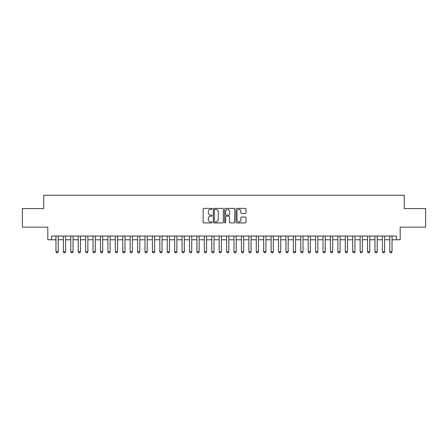 <?xml version="1.0" encoding="UTF-8"?>
<svg xmlns="http://www.w3.org/2000/svg" width="448" height="448" viewBox="0 0 448 448"><rect width="100%" height="100%" fill="white"/><g stroke="black" fill="none" stroke-linecap="round" stroke-linejoin="round"><path stroke-width="0.67" d="M212.128 208.88A0.51 0.51 0 0 0 211.618 208.37L203.885 208.37A0.728 0.728 0 0 0 203.157 209.098L203.157 222.208A0.728 0.728 0 0 0 203.885 222.936L211.618 222.936A0.51 0.51 0 0 0 212.128 222.426A0.51 0.51 0 0 0 211.618 221.917L210.622 221.917A2.33 2.33 0 0 1 208.292 219.587L208.292 218.495A2.33 2.33 0 0 1 210.622 216.166L211.618 216.166A0.51 0.51 0 0 0 212.128 215.656A0.51 0.51 0 0 0 211.618 215.146L210.622 215.146A2.33 2.33 0 0 1 208.292 212.817L208.292 211.719A2.33 2.33 0 0 1 210.622 209.39L211.618 209.39A0.51 0.51 0 0 0 212.128 208.88M245.28 213.506A0.728 0.728 0 0 0 246.008 212.778L246.008 209.098A0.728 0.728 0 0 0 245.28 208.37L236.69 208.37A0.728 0.728 0 0 0 235.962 209.098L235.962 222.208A0.728 0.728 0 0 0 236.69 222.936L245.28 222.936A0.728 0.728 0 0 0 246.008 222.208L246.008 217.767A0.728 0.728 0 0 0 245.28 217.039L241.606 217.039A0.728 0.728 0 0 0 240.878 217.767L240.878 219.968A1.949 1.949 0 0 1 238.93 221.917A1.949 1.949 0 0 1 236.981 219.968L236.981 211.338A1.949 1.949 0 0 1 238.93 209.39A1.949 1.949 0 0 1 240.878 211.338L240.878 212.778A0.728 0.728 0 0 0 241.606 213.506L245.28 213.506M51.52 239.764L51.52 236.057L396.48 236.057L396.48 239.764L400.193 239.764L400.193 227.153L425.6 227.153L425.6 208.606L404.27 208.606L404.27 195.255L43.73 195.255L43.73 208.606L22.4 208.606L22.4 227.153L47.807 227.153L47.807 239.764L55.966 239.764M223.362 209.098A0.728 0.728 0 0 0 222.634 208.37L214.043 208.37A0.728 0.728 0 0 0 213.315 209.098L213.315 222.208A0.728 0.728 0 0 0 214.043 222.936L222.634 222.936A0.728 0.728 0 0 0 223.362 222.208L223.362 209.098M225.366 208.37L233.957 208.37A0.728 0.728 0 0 1 234.685 209.098L234.685 222.208A0.728 0.728 0 0 1 233.957 222.936L230.283 222.936A0.728 0.728 0 0 1 229.555 222.208L229.555 216.894A0.728 0.728 0 0 0 228.822 216.166L226.386 216.166A0.728 0.728 0 0 0 225.658 216.894L225.658 222.426A0.51 0.51 0 0 1 225.148 222.936A0.51 0.51 0 0 1 224.638 222.426L224.638 209.098A0.728 0.728 0 0 1 225.366 208.37M58.195 239.764L63.386 239.764M65.615 239.764L70.806 239.764M73.03 239.764L78.226 239.764M80.45 239.764L85.641 239.764M87.87 239.764L93.061 239.764M95.29 239.764L100.481 239.764M102.704 239.764L107.901 239.764M110.124 239.764L115.315 239.764M117.544 239.764L122.735 239.764M124.964 239.764L130.155 239.764M132.378 239.764L137.575 239.764M139.798 239.764L144.99 239.764M147.218 239.764L152.41 239.764M154.638 239.764L159.83 239.764M162.053 239.764L167.25 239.764M169.473 239.764L174.664 239.764M176.893 239.764L182.084 239.764M184.313 239.764L189.504 239.764M191.727 239.764L196.924 239.764M199.147 239.764L204.338 239.764M206.567 239.764L211.758 239.764M213.987 239.764L219.178 239.764M221.402 239.764L226.598 239.764M228.822 239.764L234.013 239.764M236.242 239.764L241.433 239.764M243.662 239.764L248.853 239.764M251.076 239.764L256.273 239.764M258.496 239.764L263.687 239.764M265.916 239.764L271.107 239.764M273.336 239.764L278.527 239.764M280.75 239.764L285.947 239.764M288.17 239.764L293.362 239.764M295.59 239.764L300.782 239.764M303.01 239.764L308.202 239.764M310.425 239.764L315.622 239.764M317.845 239.764L323.036 239.764M325.265 239.764L330.456 239.764M332.685 239.764L337.876 239.764M340.099 239.764L345.296 239.764M347.519 239.764L352.71 239.764M354.939 239.764L360.13 239.764M362.359 239.764L367.55 239.764M369.774 239.764L374.97 239.764M377.194 239.764L382.385 239.764M384.614 239.764L389.805 239.764M392.034 239.764L396.48 239.764M214.844 209.39A0.51 0.51 0 0 0 214.334 209.899L214.334 221.407A0.51 0.51 0 0 0 214.844 221.917L215.897 221.917A2.33 2.33 0 0 0 218.226 219.587L218.226 211.719A2.33 2.33 0 0 0 215.897 209.39L214.844 209.39M229.555 211.378A1.949 1.949 0 0 0 227.606 209.429A1.949 1.949 0 0 0 225.658 211.378L225.658 214.418A0.728 0.728 0 0 0 226.386 215.146L228.822 215.146A0.728 0.728 0 0 0 229.555 214.418L229.555 211.378M58.195 236.057L58.195 251.782L57.641 252.745L56.526 252.745L55.966 251.782L55.966 236.057M55.966 251.782L58.195 251.782M65.615 236.057L65.615 251.782L65.055 252.745L63.946 252.745L63.386 251.782L63.386 236.057M63.386 251.782L65.615 251.782M73.03 236.057L73.03 251.782L72.475 252.745L71.361 252.745L70.806 251.782L70.806 236.057M70.806 251.782L73.03 251.782M80.45 236.057L80.45 251.782L79.895 252.745L78.781 252.745L78.226 251.782L78.226 236.057M78.226 251.782L80.45 251.782M87.87 236.057L87.87 251.782L87.315 252.745L86.201 252.745L85.641 251.782L85.641 236.057M85.641 251.782L87.87 251.782M95.29 236.057L95.29 251.782L94.73 252.745L93.621 252.745L93.061 251.782L93.061 236.057M93.061 251.782L95.29 251.782M102.704 236.057L102.704 251.782L102.15 252.745L101.035 252.745L100.481 251.782L100.481 236.057M100.481 251.782L102.704 251.782M110.124 236.057L110.124 251.782L109.57 252.745L108.455 252.745L107.901 251.782L107.901 236.057M107.901 251.782L110.124 251.782M117.544 236.057L117.544 251.782L116.99 252.745L115.875 252.745L115.315 251.782L115.315 236.057M115.315 251.782L117.544 251.782M124.964 236.057L124.964 251.782L124.404 252.745L123.295 252.745L122.735 251.782L122.735 236.057M122.735 251.782L124.964 251.782M132.378 236.057L132.378 251.782L131.824 252.745L130.71 252.745L130.155 251.782L130.155 236.057M130.155 251.782L132.378 251.782M139.798 236.057L139.798 251.782L139.244 252.745L138.13 252.745L137.575 251.782L137.575 236.057M137.575 251.782L139.798 251.782M147.218 236.057L147.218 251.782L146.664 252.745L145.55 252.745L144.99 251.782L144.99 236.057M144.99 251.782L147.218 251.782M154.638 236.057L154.638 251.782L154.078 252.745L152.97 252.745L152.41 251.782L152.41 236.057M152.41 251.782L154.638 251.782M162.053 236.057L162.053 251.782L161.498 252.745L160.384 252.745L159.83 251.782L159.83 236.057M159.83 251.782L162.053 251.782M169.473 236.057L169.473 251.782L168.918 252.745L167.804 252.745L167.25 251.782L167.25 236.057M167.25 251.782L169.473 251.782M176.893 236.057L176.893 251.782L176.338 252.745L175.224 252.745L174.664 251.782L174.664 236.057M174.664 251.782L176.893 251.782M184.313 236.057L184.313 251.782L183.753 252.745L182.644 252.745L182.084 251.782L182.084 236.057M182.084 251.782L184.313 251.782M191.727 236.057L191.727 251.782L191.173 252.745L190.058 252.745L189.504 251.782L189.504 236.057M189.504 251.782L191.727 251.782M199.147 236.057L199.147 251.782L198.593 252.745L197.478 252.745L196.924 251.782L196.924 236.057M196.924 251.782L199.147 251.782M206.567 236.057L206.567 251.782L206.007 252.745L204.898 252.745L204.338 251.782L204.338 236.057M204.338 251.782L206.567 251.782M213.987 236.057L213.987 251.782L213.427 252.745L212.318 252.745L211.758 251.782L211.758 236.057M211.758 251.782L213.987 251.782M221.402 236.057L221.402 251.782L220.847 252.745L219.733 252.745L219.178 251.782L219.178 236.057M219.178 251.782L221.402 251.782M228.822 236.057L228.822 251.782L228.267 252.745L227.153 252.745L226.598 251.782L226.598 236.057M226.598 251.782L228.822 251.782M236.242 236.057L236.242 251.782L235.682 252.745L234.573 252.745L234.013 251.782L234.013 236.057M234.013 251.782L236.242 251.782M243.662 236.057L243.662 251.782L243.102 252.745L241.993 252.745L241.433 251.782L241.433 236.057M241.433 251.782L243.662 251.782M251.076 236.057L251.076 251.782L250.522 252.745L249.407 252.745L248.853 251.782L248.853 236.057M248.853 251.782L251.076 251.782M258.496 236.057L258.496 251.782L257.942 252.745L256.827 252.745L256.273 251.782L256.273 236.057M256.273 251.782L258.496 251.782M265.916 236.057L265.916 251.782L265.356 252.745L264.247 252.745L263.687 251.782L263.687 236.057M263.687 251.782L265.916 251.782M273.336 236.057L273.336 251.782L272.776 252.745L271.662 252.745L271.107 251.782L271.107 236.057M271.107 251.782L273.336 251.782M280.75 236.057L280.75 251.782L280.196 252.745L279.082 252.745L278.527 251.782L278.527 236.057M278.527 251.782L280.75 251.782M288.17 236.057L288.17 251.782L287.616 252.745L286.502 252.745L285.947 251.782L285.947 236.057M285.947 251.782L288.17 251.782M295.59 236.057L295.59 251.782L295.03 252.745L293.922 252.745L293.362 251.782L293.362 236.057M293.362 251.782L295.59 251.782M303.01 236.057L303.01 251.782L302.45 252.745L301.336 252.745L300.782 251.782L300.782 236.057M300.782 251.782L303.01 251.782M310.425 236.057L310.425 251.782L309.87 252.745L308.756 252.745L308.202 251.782L308.202 236.057M308.202 251.782L310.425 251.782M317.845 236.057L317.845 251.782L317.29 252.745L316.176 252.745L315.622 251.782L315.622 236.057M315.622 251.782L317.845 251.782M325.265 236.057L325.265 251.782L324.705 252.745L323.596 252.745L323.036 251.782L323.036 236.057M323.036 251.782L325.265 251.782M332.685 236.057L332.685 251.782L332.125 252.745L331.01 252.745L330.456 251.782L330.456 236.057M330.456 251.782L332.685 251.782M340.099 236.057L340.099 251.782L339.545 252.745L338.43 252.745L337.876 251.782L337.876 236.057M337.876 251.782L340.099 251.782M347.519 236.057L347.519 251.782L346.965 252.745L345.85 252.745L345.296 251.782L345.296 236.057M345.296 251.782L347.519 251.782M354.939 236.057L354.939 251.782L354.379 252.745L353.27 252.745L352.71 251.782L352.71 236.057M352.71 251.782L354.939 251.782M362.359 236.057L362.359 251.782L361.799 252.745L360.685 252.745L360.13 251.782L360.13 236.057M360.13 251.782L362.359 251.782M369.774 236.057L369.774 251.782L369.219 252.745L368.105 252.745L367.55 251.782L367.55 236.057M367.55 251.782L369.774 251.782M377.194 236.057L377.194 251.782L376.639 252.745L375.525 252.745L374.97 251.782L374.97 236.057M374.97 251.782L377.194 251.782M384.614 236.057L384.614 251.782L384.054 252.745L382.945 252.745L382.385 251.782L382.385 236.057M382.385 251.782L384.614 251.782M392.034 236.057L392.034 251.782L391.474 252.745L390.359 252.745L389.805 251.782L389.805 236.057M389.805 251.782L392.034 251.782"/></g></svg>
